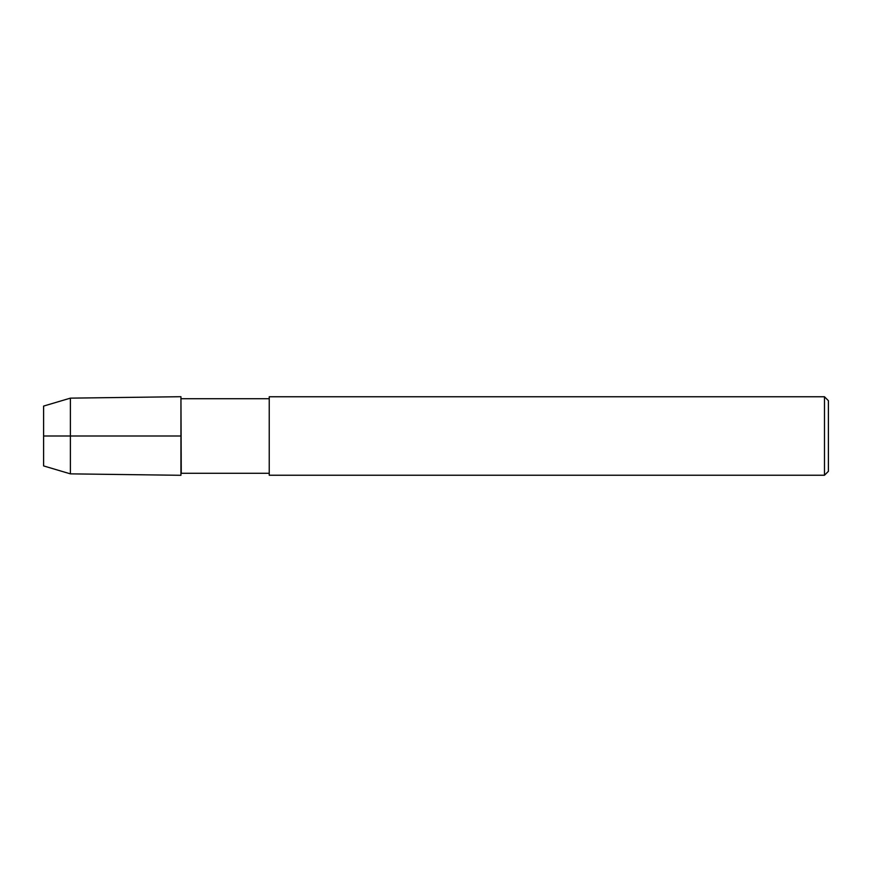 <?xml version="1.0" encoding="UTF-8"?>
<svg xmlns="http://www.w3.org/2000/svg" width="872" height="872" viewBox="0 0 872 872"><rect width="100%" height="100%" fill="white"/><g stroke="black" fill="none" stroke-linecap="round" stroke-linejoin="round"><path stroke-width="1.31" d="M269.23 473.278L181.256 473.278L180.94 396.706L70.381 398.144L43.6 406.08L43.6 465.921L70.381 473.856L70.381 398.144M181.256 473.278L180.94 396.706L180.94 475.295L70.381 473.856M269.23 475.24L269.23 396.76L824.476 396.76L824.476 475.24L269.23 475.24M824.476 475.24L828.4 471.316L828.4 400.684L824.476 396.76M43.6 436L180.94 436M269.23 398.722L181.256 398.722"/></g></svg>
